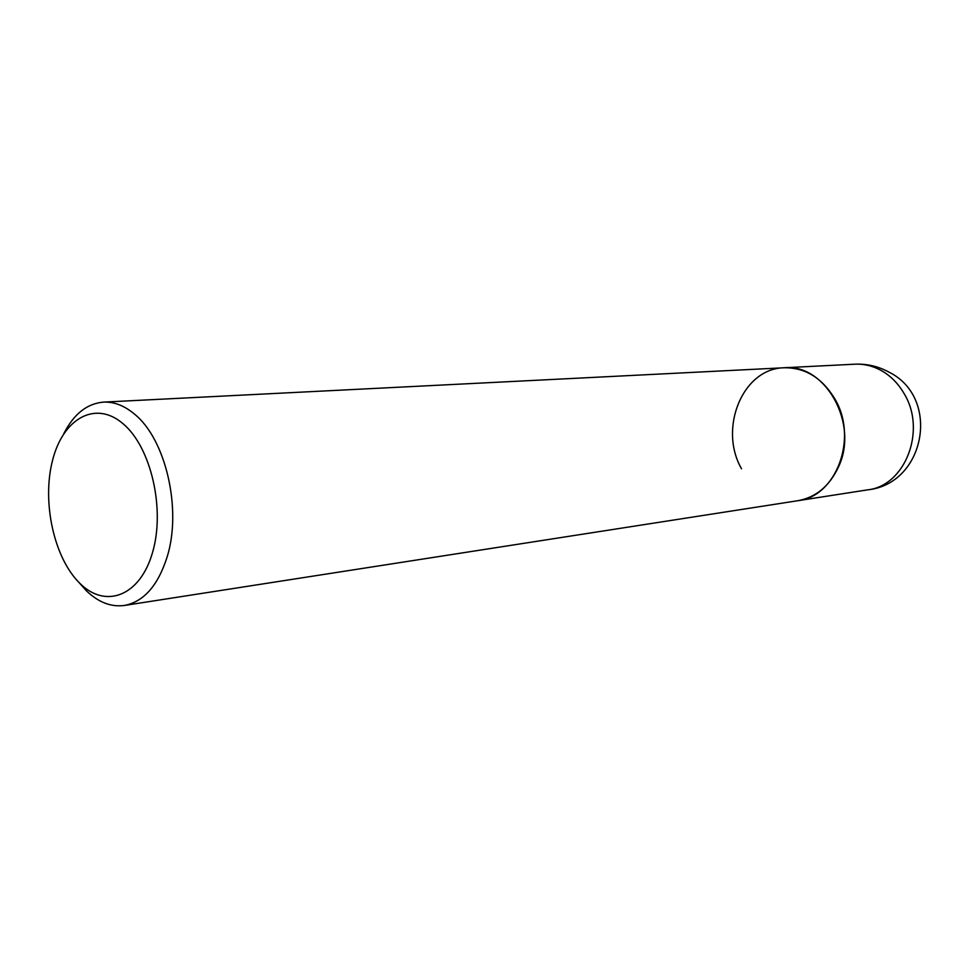 <?xml version="1.0" encoding="UTF-8"?>
<svg xmlns="http://www.w3.org/2000/svg" width="970" height="970" viewBox="0 0 970 970"><rect width="100%" height="100%" fill="white"/><g stroke="black" fill="none" stroke-linecap="round" stroke-linejoin="round"><path stroke-width="1.45" d="M63.644 433.966C73.635 414.154 86.924 403.544 103.487 402.113C114.048 401.641 124.39 405.642 134.503 414.117C165.688 439.046 182.045 509.056 167.216 556.683C158.098 585.492 143.815 601.752 124.378 605.462C111.029 607.232 98.322 602.297 86.245 590.657L78.885 582.376M741.529 468.777C718.285 428.473 742.583 368.394 784.124 367.763C825.3 363.301 859.359 423.963 838.395 467.14C829.386 486.237 815.843 497.428 797.789 500.714L124.378 605.462M123.19 423.841C151.017 447.182 165.373 509.044 152.557 552.427C140.153 596.162 105.584 609.124 79.904 583.394C54.017 558.259 41.71 502.011 52.55 460.374C63.001 418.434 95.545 399.858 123.19 423.841M854.812 364.199L784.124 367.763C805.197 367.484 822.111 377.876 834.879 398.961C858.401 438.088 836.176 496.773 797.789 500.714L867.713 489.838C925.259 483.897 941.082 397.785 888.92 372.104C878.262 366.296 866.889 363.665 854.812 364.199C864.379 363.762 873.546 366.078 882.324 371.134C891.212 376.408 898.475 383.89 904.088 393.577C926.823 430.45 905.107 485.921 867.713 489.838M784.124 367.763L103.487 402.113"/></g></svg>

